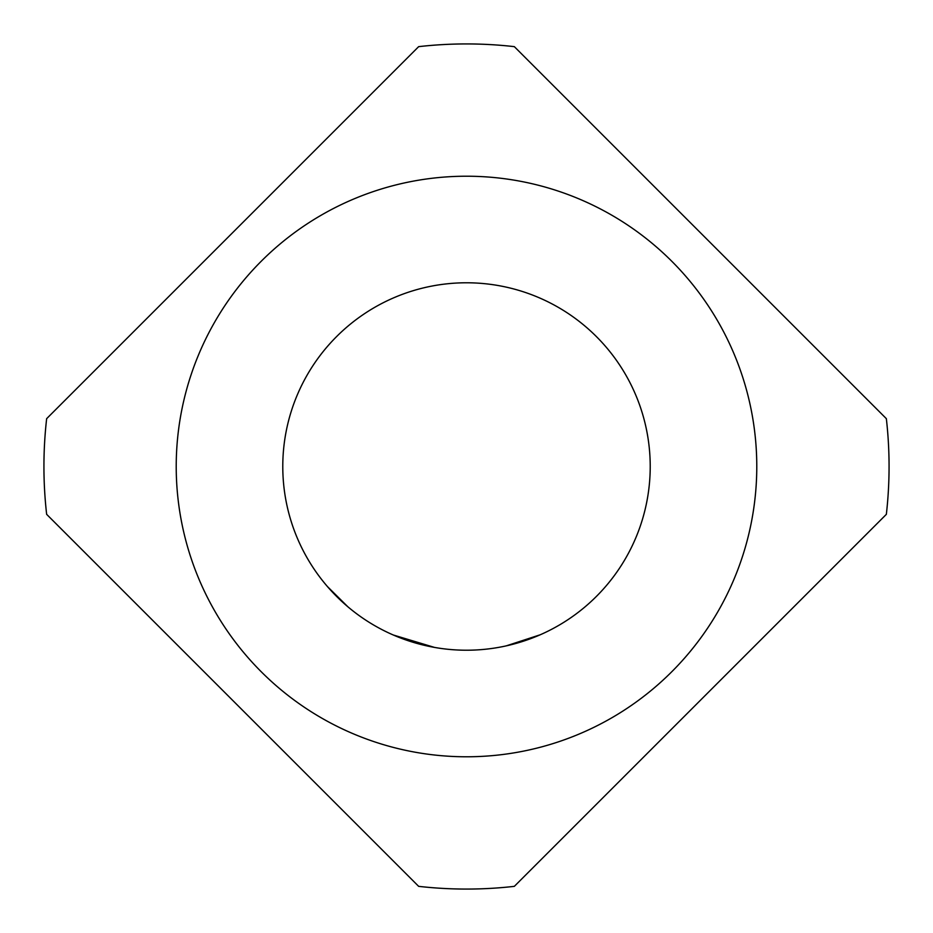 <?xml version="1.0" encoding="UTF-8"?>
<svg xmlns="http://www.w3.org/2000/svg" width="933" height="933" viewBox="0 0 933 933"><rect width="100%" height="100%" fill="white"/><g stroke="black" fill="none" stroke-linecap="round" stroke-linejoin="round"><path stroke-width="1.4" d="M650.219 466.5A183.719 183.719 0 0 1 466.5 650.219A183.719 183.719 0 0 1 282.781 466.5A183.719 183.719 0 0 1 466.5 282.781A183.719 183.719 0 0 1 650.219 466.5M232.655 232.655L46.65 418.66A422.567 422.567 0 0 0 46.65 514.34L418.66 886.35A422.567 422.567 0 0 0 514.34 886.35L886.35 514.34A422.567 422.567 0 0 0 886.35 418.66L514.34 46.65A422.567 422.567 0 0 0 418.66 46.65L232.655 232.655M671.76 671.76A290.28 290.28 0 0 1 261.24 671.76A290.28 290.28 0 0 1 261.24 261.24A290.28 290.28 0 0 1 671.76 261.24A290.28 290.28 0 0 1 671.76 671.76M437.612 647.934L440.656 648.4M393.283 635L434.568 647.432M492.951 648.307L496.006 647.84M506.153 645.893L540.289 634.755M568.663 619.197L571.218 617.459M327.448 586.577L347.834 606.753"/></g></svg>
